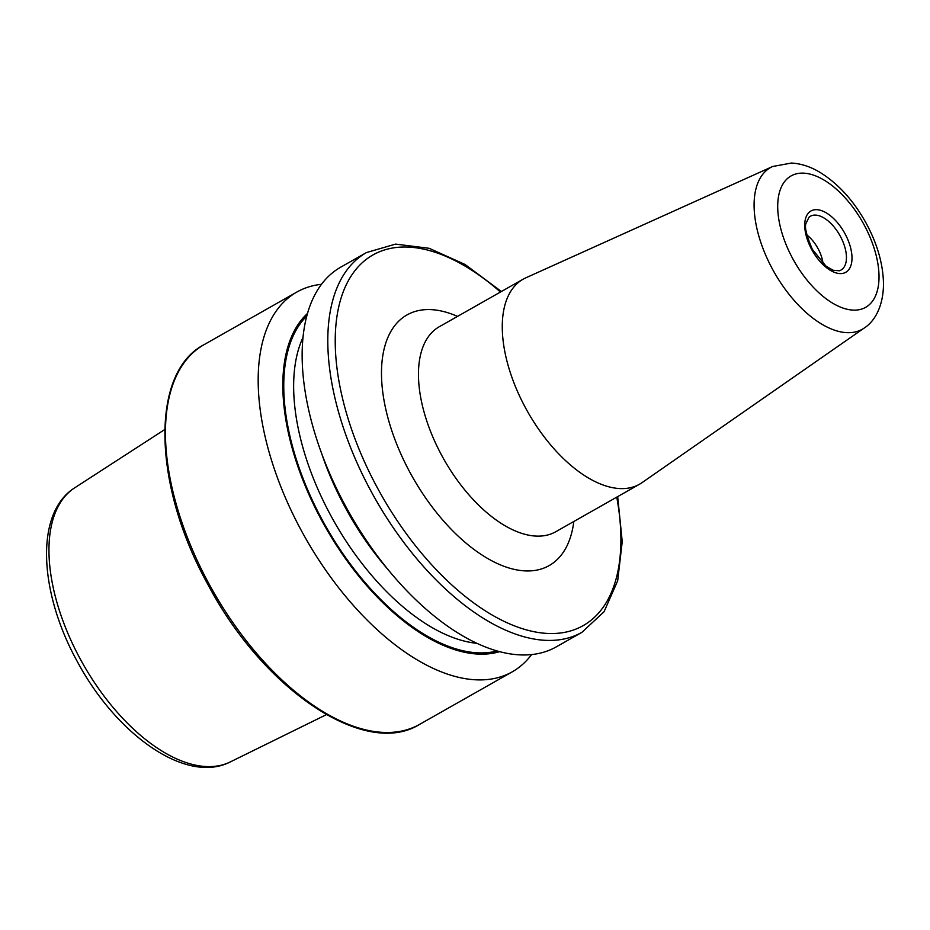 <?xml version="1.0" encoding="UTF-8"?>
<svg xmlns="http://www.w3.org/2000/svg" width="930" height="930" viewBox="0 0 930 930"><rect width="100%" height="100%" fill="white"/><g stroke="black" fill="none" stroke-linecap="round" stroke-linejoin="round"><path stroke-width="1.4" d="M806.822 234.941A26.203 13.671 -119.6 0 1 818.016 248.566A26.203 13.671 -119.6 0 1 823.05 263.562M525.81 408.41A117.889 61.496 -119.6 0 1 523.172 279.163A117.889 61.496 -119.6 0 1 525.822 277.826L772.656 166.493A92.954 48.488 -119.6 0 0 772.656 269.456A92.954 48.488 -119.6 0 0 864.249 328.023L641.979 482.682A117.889 61.496 -119.6 0 1 639.468 484.263A117.889 61.496 -119.6 0 1 525.81 408.41M531.542 654.639A218.306 113.879 -119.6 0 1 512.244 671.844A218.306 113.879 -119.6 0 1 301.773 531.379A218.306 113.879 -119.6 0 1 296.891 292.032A218.306 113.879 -119.6 0 1 321.559 284.301M499.468 651.709A195.893 102.184 -119.6 0 1 321.931 520.858A195.893 102.184 -119.6 0 1 307.609 313.34M345.739 506.443A218.306 113.879 -119.6 0 1 340.857 267.096L366.501 252.553A218.306 113.879 -119.6 0 0 371.396 491.9A218.306 113.879 -119.6 0 0 581.866 632.365L556.21 646.908A218.306 113.879 -119.6 0 1 345.739 506.443M523.172 279.163L439.367 326.686A117.889 61.496 60.4 0 0 442.006 455.933A117.889 61.496 60.4 0 0 555.663 531.786L639.468 484.263M573.81 521.486A144.08 75.156 -119.6 0 1 509.396 568.114A144.08 75.156 -119.6 0 1 410.223 472.882A144.08 75.156 -119.6 0 1 385.322 344.542A144.08 75.156 -119.6 0 1 457.514 316.398M840.267 236.139A30.946 16.147 -119.6 0 1 839.348 270.781L833.001 270.223L825.991 266.12L812.367 249.368C806.275 234.988 804.229 226.188 806.217 222.979L808.995 217.248A30.946 16.147 -119.6 0 1 840.267 236.139M792.79 258.738A75.551 39.409 -119.6 0 1 792.337 175.27A75.551 39.409 -119.6 0 1 863.935 224.525A75.551 39.409 -119.6 0 1 864.4 307.993A75.551 39.409 -119.6 0 1 792.79 258.738M811.762 249.612A35.247 18.391 -119.6 0 1 811.553 210.668A35.247 18.391 -119.6 0 1 844.963 233.651A35.247 18.391 -119.6 0 1 845.172 272.595A35.247 18.391 -119.6 0 1 811.762 249.612M80.433 659.335A157.67 82.247 -119.6 0 1 74.76 487.785C34.573 513.023 39.06 592.236 77.19 661.346C116.122 734.386 185.977 784.653 230.222 761.961A157.67 82.247 -119.6 0 1 80.433 659.335M209.041 583.959A218.306 113.879 -119.6 0 1 204.158 344.612C149.823 372.686 152.706 485.576 207.971 584.61C263.341 689.804 365.141 758.473 419.523 724.423A218.306 113.879 -119.6 0 1 209.041 583.959M476.625 643.293A187.523 97.824 -119.6 0 1 331.057 516.022A187.523 97.824 -119.6 0 1 303.099 337.253M496.934 651A194.51 101.463 -119.6 0 1 322.582 520.544A194.51 101.463 -119.6 0 1 306.912 315.875M386.961 568.335A187.523 97.824 -119.6 0 1 345.449 507.861A187.523 97.824 -119.6 0 1 321.396 452.689M616.753 497.143A213.075 111.147 -119.6 0 1 548.572 633.493A213.075 111.147 -119.6 0 1 377.743 488.506A213.075 111.147 -119.6 0 1 350.633 276.815A213.075 111.147 -119.6 0 1 500.468 292.043M864.249 328.023C873.77 322.013 883.151 307.853 883.5 284.522C883.268 264.701 877.536 244.369 866.33 223.537C853.973 201.078 838.674 184.105 820.423 172.631C810.983 166.842 801.335 163.633 791.453 163.041L772.656 166.493M74.76 487.785L164.715 429.555M296.891 292.032L204.158 344.612M501.398 291.52L465.058 264.48L429.137 248.298L395.587 244.102L366.501 252.553M617.683 496.608L622.228 541.667L617.671 580.808L604.047 611.754L581.866 632.365M512.244 671.844L419.523 724.423M230.222 761.961L326.372 714.659"/></g></svg>
